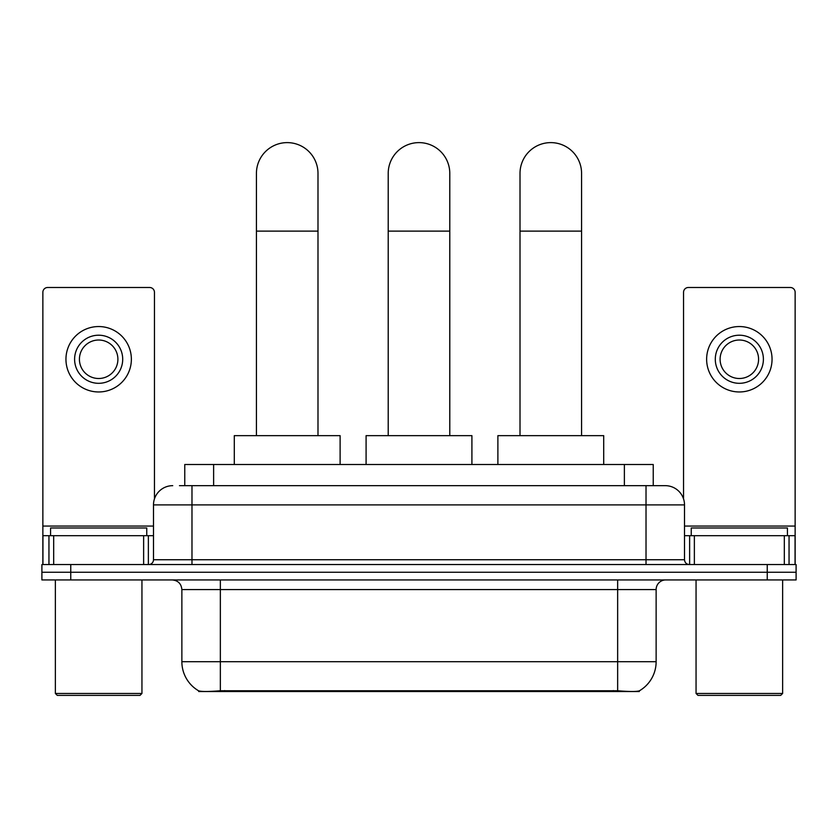 <?xml version="1.0" encoding="UTF-8"?>
<svg xmlns="http://www.w3.org/2000/svg" width="838" height="838" viewBox="0 0 838 838"><rect width="100%" height="100%" fill="white"/><g stroke="black" fill="none" stroke-linecap="round" stroke-linejoin="round"><path stroke-width="1.26" d="M184.769 485.663L184.769 464.503L653.231 464.503L653.231 485.663M639.3 690.847L639.3 691.528L198.7 691.528L198.7 690.847M181.867 661.706L220.352 661.706L220.352 589.564L181.867 589.564L181.867 661.706A33.667 33.667 0 0 0 198.512 690.753C201.005 691.727 208.285 691.727 220.352 690.753L617.648 690.753C629.705 691.727 636.985 691.727 639.488 690.753A33.667 33.667 0 0 0 656.133 661.706L656.133 589.564A9.616 9.616 0 0 1 665.749 579.938M70.759 564.55L796.1 564.55L796.1 572.249L41.9 572.249L41.9 579.938L70.759 579.938L70.759 572.249L41.9 572.249L41.9 564.55L70.759 564.55L70.759 572.249L796.1 572.249L796.1 579.938L70.759 579.938M179.908 485.663L658.532 485.663M179.468 485.663L191.975 485.663L191.975 504.905L153.49 504.905L153.49 559.742A4.808 4.808 0 0 1 148.682 564.55M172.733 485.663A19.243 19.243 0 0 0 153.49 504.905M665.267 485.663A19.243 19.243 0 0 1 684.51 504.905L646.025 504.905L646.025 485.663L664.974 485.663M684.51 504.905L684.51 559.742C684.793 562.665 686.395 564.267 689.318 564.55M796.1 564.55L796.1 572.249M143.633 564.55L143.633 535.692L53.684 535.692L53.684 564.55M154.454 498.903L154.454 292.305A4.808 4.808 0 0 0 149.646 287.497L47.672 287.497A4.808 4.808 0 0 0 42.864 292.305L42.864 535.692L53.684 535.692M143.633 535.692L153.49 535.692M42.864 564.55L42.864 535.692M98.654 335.21A24.051 24.051 0 0 0 74.603 359.261A24.051 24.051 0 0 0 98.654 383.312A24.051 24.051 0 0 0 122.704 359.261A24.051 24.051 0 0 0 98.654 335.21M98.654 340.019A19.243 19.243 0 0 0 79.421 359.261A19.243 19.243 0 0 0 98.654 378.504A19.243 19.243 0 0 0 117.896 359.261A19.243 19.243 0 0 0 98.654 340.019M98.654 391.964A32.703 32.703 0 0 0 131.367 359.261A32.703 32.703 0 0 0 98.654 326.548A32.703 32.703 0 0 0 65.951 359.261A32.703 32.703 0 0 0 98.654 391.964M140.019 695.383L57.288 695.383L55.371 693.455L141.947 693.455L140.019 695.383M55.371 579.938L55.371 693.455M141.947 579.938L141.947 693.455M146.755 535.692L146.755 527.992L50.563 527.992L50.563 535.692M256.428 435.645L256.428 173.403A30.786 30.786 0 0 1 287.204 142.617A30.786 30.786 0 0 1 317.99 173.403A30.786 30.786 0 0 0 287.204 142.617M317.99 435.645L317.99 173.403M340.113 464.503L340.113 435.645L234.294 435.645L234.294 464.503M388.214 435.645L388.214 173.403A30.786 30.786 0 0 1 419 142.617A30.786 30.786 0 0 1 449.786 173.403A30.786 30.786 0 0 0 419 142.617M449.786 435.645L449.786 173.403M471.909 464.503L471.909 435.645L366.091 435.645L366.091 464.503M520.01 435.645L520.01 173.403A30.786 30.786 0 0 1 550.796 142.617A30.786 30.786 0 0 1 581.572 173.403A30.786 30.786 0 0 0 550.796 142.617M581.572 435.645L581.572 173.403M603.706 464.503L603.706 435.645L497.887 435.645L497.887 464.503M784.316 564.55L784.316 535.692L694.367 535.692L694.367 564.55M795.136 564.55L795.136 535.692L795.136 564.55M784.316 535.692L795.136 535.692L795.136 292.305A4.808 4.808 0 0 0 790.328 287.497L688.354 287.497A4.808 4.808 0 0 0 683.546 292.305L683.546 498.903M684.51 535.692L694.367 535.692M739.346 335.21A24.051 24.051 0 0 0 715.296 359.261A24.051 24.051 0 0 0 739.346 383.312A24.051 24.051 0 0 0 763.397 359.261A24.051 24.051 0 0 0 739.346 335.21M739.346 340.019A19.243 19.243 0 0 0 720.104 359.261A19.243 19.243 0 0 0 739.346 378.504A19.243 19.243 0 0 0 758.579 359.261A19.243 19.243 0 0 0 739.346 340.019M739.346 391.964A32.703 32.703 0 0 0 772.049 359.261A32.703 32.703 0 0 0 739.346 326.548A32.703 32.703 0 0 0 706.633 359.261A32.703 32.703 0 0 0 739.346 391.964M780.712 695.383L697.981 695.383L696.053 693.455L782.629 693.455L780.712 695.383M696.053 579.938L696.053 693.455M782.629 579.938L782.629 693.455M787.437 535.692L787.437 527.992L691.245 527.992L691.245 535.692M613.322 691.528L613.322 690.585M224.678 691.528L224.678 690.585M213.627 485.663L213.627 464.503M624.373 485.663L624.373 464.503M617.648 579.938L617.648 589.564L220.352 589.564L220.352 579.938M656.133 589.564L617.648 589.564L617.648 661.706L656.133 661.706M617.648 690.753L617.648 661.706L220.352 661.706L220.352 690.753M767.241 579.938L767.241 564.55M191.975 564.55L191.975 559.742L684.51 559.742M153.49 559.742L191.975 559.742L191.975 504.905L646.025 504.905L646.025 564.55M153.49 526.065L42.864 526.065M148.368 535.692L148.368 564.55M42.937 535.692L42.937 564.55M48.95 564.55L48.95 535.692M256.428 231.12L317.99 231.12M388.214 231.12L449.786 231.12M520.01 231.12L581.572 231.12M795.136 526.065L684.51 526.065M795.063 564.55L795.063 535.692M789.05 535.692L789.05 564.55M689.632 564.55L689.632 535.692M181.867 589.564C181.301 583.719 178.096 580.514 172.251 579.938"/></g></svg>
